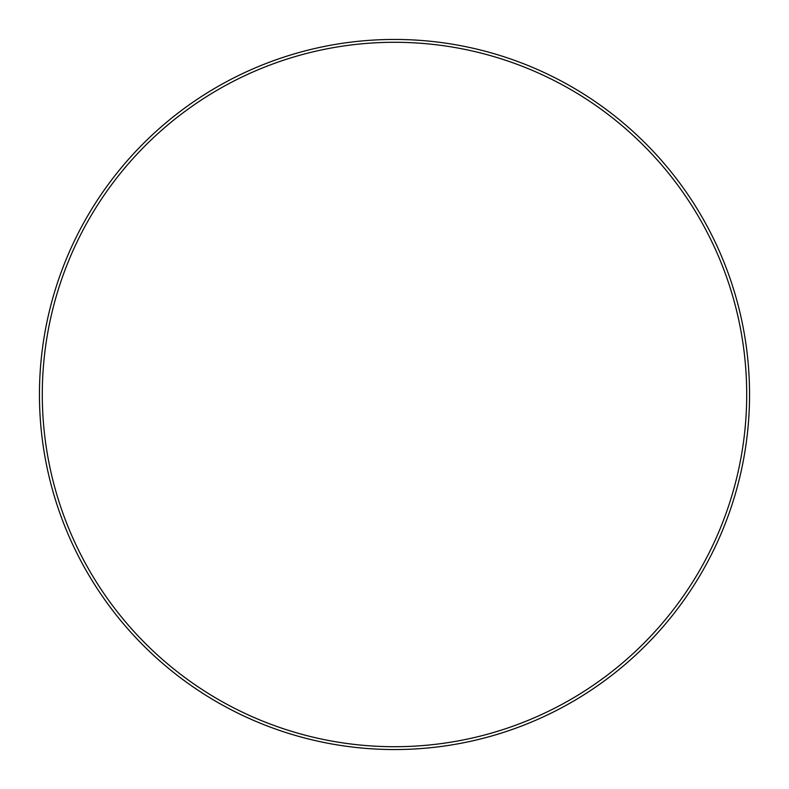 <?xml version="1.0" encoding="UTF-8"?>
<svg xmlns="http://www.w3.org/2000/svg" width="789" height="789" viewBox="0 0 789 789"><rect width="100%" height="100%" fill="white"/><g stroke="black" fill="none" stroke-linecap="round" stroke-linejoin="round"><path stroke-width="1.18" d="M746.71 394.5A352.21 352.21 0 0 0 394.5 42.29A352.21 352.21 0 0 0 42.29 394.5A352.21 352.21 0 0 0 394.5 746.71A352.21 352.21 0 0 0 746.71 394.5M39.45 394.5A355.05 355.05 0 0 1 394.5 39.45A355.05 355.05 0 0 1 749.55 394.5A355.05 355.05 0 0 1 394.5 749.55A355.05 355.05 0 0 1 39.45 394.5"/></g></svg>

